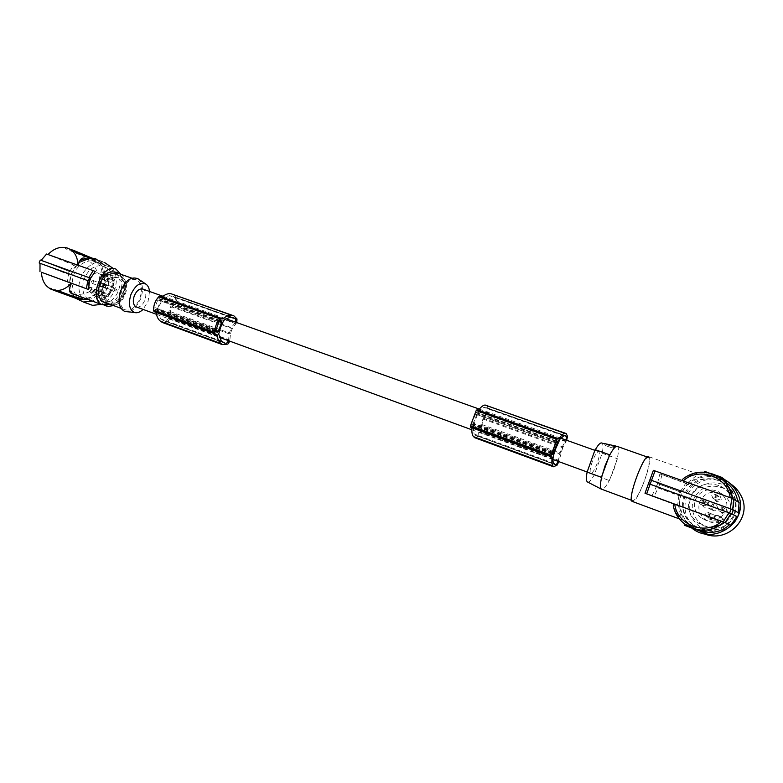 <?xml version="1.0" encoding="UTF-8"?>
<svg xmlns="http://www.w3.org/2000/svg" width="783" height="783" viewBox="0 0 783 783"><rect width="100%" height="100%" fill="white"/><g stroke="black" fill="none" stroke-linecap="round" stroke-linejoin="round"><path stroke-width="0.59" stroke-dasharray="3.92 2.94" d="M222.93 319.014L161.944 297.119M159.81 296.346L161.856 297.188M136.702 307.083C140.02 307.376 142.751 305.047 144.884 300.104C146.548 294.79 145.971 291.159 143.162 289.181M228.597 340.722L229.106 333.822L168.805 311.937L170.968 305.869L231.337 327.588L235.008 322.948L174.707 301.406L170.968 305.869M229.106 333.822L231.337 327.588M558.162 461.393L559.796 453.856L480.752 425.159L483.238 418.239L486.537 412.788L487.672 409.323L486.635 407.904L564.484 435.563M559.796 453.856L562.36 446.711L565.522 441.005L486.537 412.788M592.379 461.441C590.196 467.823 589.619 471.767 590.646 473.284C592.291 473.578 594.434 470.338 597.096 463.585C599.279 457.233 599.856 453.279 598.819 451.742C597.194 451.439 595.051 454.678 592.379 461.441M558.964 440.643L478.687 411.907L475.604 419.248L474.253 423.975L554.393 453.103M223.684 320.619L162.698 298.793L159.722 305.106L158.773 309.314L219.651 331.444M221.335 341.104L160.828 318.877L157.833 311.83L218.692 334.028M162.835 320.316L223.194 342.514L162.835 320.316L160.828 318.877M168.805 311.937L168.511 318.299L166.113 321.51L164.636 320.981M225.093 319.337L164.146 297.569L169.49 295.661L173.249 296.493L175.617 298.343L174.707 301.406M235.507 322.126L235.008 322.948M483.238 418.239L562.36 446.711M216.01 329.79L154.887 307.582L157.745 299.918L159.223 298.607L160.535 299.145L160.701 300.281L157.314 309.363L156.434 310.078L155.093 309.559L154.887 307.582M236.769 322.576L232.228 328.674L171.947 306.965L170.244 311.536L169.911 318.182L167.816 321.989L163.138 322.772M173.297 294.379L176.987 298.44L175.862 302.248L171.947 306.965M477.072 413.845L472.501 425.189L471.669 424.846L471.846 422.732L476.318 412.269L477.141 412.641L477.072 413.845L556.145 442.229M560.08 438.979L479.901 410.341L483.894 407.405L486.635 407.904M555.773 442.933L475.085 413.933M158.773 309.314L157.833 311.83M566.677 440.281L562.713 447.71L483.728 419.267L481.799 424.503L480.488 431.746L478.423 436.209L475.056 437.834M562.713 447.71L558.817 461.627M552.446 452.016L471.846 422.732M486.732 405.398L488.592 409.206L487.192 413.512L483.728 419.267M481.799 424.503L560.726 453.112M565.982 440.026L565.522 441.005M553.591 463.203L474.106 433.997L473.186 426.862L553.297 456.088M475.252 435.221L554.472 464.358L475.252 435.221L474.106 433.997M480.752 425.159L479.499 432.108L477.327 435.974L476.397 435.642M474.253 423.975L473.186 426.862M558.808 439.048L478.452 410.204M477.092 409.724L478.374 410.302M478.687 411.907L479.901 410.341M477.62 414.804L557.868 443.628M232.228 328.674L230.476 333.382L229.801 341.163M170.244 311.536L230.476 333.382M95.291 271.427L48.017 254.534M218.946 321.911L157.745 299.918M231.582 317.311L173.728 296.757M162.698 298.793L164.146 297.569M161.748 301.318L222.715 323.222M149.543 291.462L148.085 301.367L143.064 309.412M138.17 278.875C142.839 282.937 143.69 289.563 140.734 298.754L136.036 306.838C133.443 309.765 130.741 311.419 127.923 311.8M121.668 291.227C118.889 300.183 119.868 306.329 124.605 309.657C130.614 311.428 135.694 307.68 139.854 298.401C142.663 289.436 141.645 283.28 136.81 279.923C130.898 278.21 125.857 281.978 121.668 291.227M104.462 302.218C110.227 302.786 114.905 298.94 118.497 290.689C121.267 281.802 120.181 275.675 115.238 272.298M109.972 304.254C118.928 300.114 125.055 283.172 120.797 274.265M72.662 293.811C78.672 295.22 84.877 294.212 91.278 290.777L108.005 296.904L112.967 287.077L113.662 287.361L112.566 290.287L99.108 285.413L102.779 286.842L103.865 283.955L104.619 276.027L97.826 273.296L114.592 279.286L113.359 285.678L112.928 287.067L112.38 286.891L99.353 282.183L99.441 273.923L104.619 276.027M84.995 258.253L85.357 258.41C90.926 261.248 95.086 266.21 97.826 273.296M40.256 260.044L69.648 271.603L41.127 260.357L90.662 278.249M69.188 271.437L68.121 274.285L40.011 263.333L68.581 274.451L67.338 282.086L41.372 272.239L68.092 282.369L69.462 289.945M71.126 293.263C73.387 296.688 76.421 298.842 80.209 299.723M87.667 299.429L97.356 293.087L98.129 293.371L102.779 286.842M68.092 282.369L67.338 282.086M69.648 271.603L73.749 264.997L46.598 254.025M80.189 260.563L74.502 265.271L73.749 264.997M85.572 258.517L92.453 258.713C99.558 261.121 103.356 266.797 103.845 275.743M78.868 297.736L85.895 298.343C103.111 296.395 108.798 264.918 92.825 260.436L91.924 260.152C73.025 254.035 59.919 291.687 78.868 297.736M87.794 299.478C105.362 298.548 111.92 266.181 95.546 261.581L94.645 261.297C90.74 260.308 86.825 260.964 82.92 263.264C69.55 270.566 68.601 294.662 81.638 298.744L87.334 299.517M104.149 264.987L106.39 269.509C107.985 274.373 107.966 279.511 106.341 284.934C103.63 292.822 98.883 298.206 92.1 301.073M72.251 293.654L70.999 290.689C68.238 278.993 71.615 269.293 81.138 261.581M89.791 258.263L92.296 258.184M75.765 298.294L72.271 293.703M112.419 267.903L115.248 273.198L116.354 278.591C116.422 290.855 111.323 299.458 101.076 304.401M87.402 303.471C84.006 301.386 81.598 298.254 80.169 294.085C74.297 278.65 90.339 257.744 104.531 262.511L95.604 258.723M103.953 266.749C120.807 271.632 110.618 305.116 93.431 301.23L91.268 300.652C73.964 295.152 85.807 260.945 103.082 266.474L103.953 266.749M113.564 305.585C127.766 301.396 130.536 276.076 117.293 272.318L113.555 271.642C97.552 270.399 89.36 299.82 104.208 305.38M113.868 273.453C98.648 272.288 91.836 300.78 106.498 304.489L109.346 304.978C126.543 306.378 131.25 273.042 113.868 273.453M106.214 303.618C91.425 298.93 101.398 269.861 116.178 274.51L117 274.764C131.456 279.002 122.716 307.523 107.995 304.098L106.214 303.618M108.455 304.45C93.696 299.772 103.63 270.791 118.39 275.43L119.212 275.685C133.639 279.903 124.928 308.355 110.227 304.93L108.455 304.45M124.409 293.889C118.644 310.685 96.661 302.483 103.366 286.275C108.945 269.655 131.074 277.427 124.409 293.889M122.716 293.253C119.848 299.576 115.581 302.424 109.904 301.807L103.904 297.041L102.867 293.997L103.591 286.333C106.488 279.942 110.804 277.104 116.55 277.808L117.479 278.082C123.039 280.862 124.781 285.912 122.716 293.253M105.304 292.95L102.867 293.997L88.117 288.203C88.068 277.574 92.629 272.171 101.78 271.995L102.71 272.259C114.514 275.743 107.036 299.175 95.105 296.023L89.154 291.296L90.456 290.513C91.709 289.289 91.748 288.203 90.574 287.273L105.47 292.999C106.635 293.909 106.596 294.976 105.362 296.18L103.904 297.041L89.154 291.296M104.335 293.136L89.419 287.42L88.117 288.203M89.419 287.42L90.407 287.234M94.537 290.61L96.064 289.583L96.828 291.452L95.311 292.49L94.537 290.61M99.823 276.507L101.398 275.479L102.113 277.329L100.547 278.356L99.823 276.507M102.916 285.638L104.472 284.601L105.225 286.47L103.679 287.508L102.916 285.638M91.474 281.498L93.02 280.461L93.754 282.32L92.208 283.348L91.474 281.498M106.674 295.25L108.181 294.232L108.945 296.072L107.437 297.09L106.674 295.25M111.871 281.361L113.427 280.353L114.142 282.174L112.595 283.192L111.871 281.361M114.954 290.366L116.491 289.348L117.235 291.188L115.708 292.206L114.954 290.366M103.62 286.255L105.147 285.247L105.881 287.077L104.354 288.085L103.62 286.255M50.327 288.966L69.912 296.072L70.274 295.093L75.814 298.254L80.453 299.067M70.274 295.093L51.022 288.075L50.641 289.074M53.508 290.092L51.022 288.075M97.356 293.087L91.278 290.777M72.212 296.268L71.997 296.835L69.912 296.072M71.997 296.835L80.15 299.879M52.813 289.896L51.257 289.319M70.46 296.287L75.638 298.215M72.251 297.002L65.606 294.193L72.232 296.63M71.987 296.551L69.707 295.7M70.568 296.003L75.745 297.931M69.423 295.592L69.951 295.788M73.798 297.55L72.388 296.688L73.905 297.256M71.273 296.6L70.225 296.219L71.273 296.6M69.599 295.984L71.879 296.835M69.315 295.876L69.834 296.072M108.005 296.904L111.284 289.808L98.267 285.1L92.913 291.384L98.129 293.371M107.633 296.777L92.913 291.384M111.832 289.994L111.284 289.808M74.502 265.271L47.998 254.553M112.38 286.891L114.592 279.286M113.662 287.361L100.195 282.506L99.108 285.413M114.21 279.188L99.441 273.923M99.353 282.183L103.395 283.779M100.195 282.506L103.865 283.955M111.871 290.004L112.566 290.287M98.267 285.1L102.309 286.676M66.085 248.436L66.31 247.849L70.206 249.219L65.723 248.837L84.623 256.785L90.897 257.959L94.968 260.279M94.537 259.878L94.753 259.31L66.095 247.849L65.723 248.837M94.753 259.31L95.272 259.476M80.463 253.34L68.924 249.248L80.355 253.633M73.739 251.079L74.796 251.5L73.739 251.079M75.589 251.774L73.592 251.089M76.803 252.155L75.687 251.343L76.92 251.862M70.304 249.787L75.579 251.637M72.173 250.55L72.711 250.736M76.734 252.146L74.708 251.431M73.847 250.785L74.904 251.206L73.847 250.785M75.55 251.441L73.71 250.795M74.933 251.392L70.411 249.493M75.041 251.089L75.687 251.343M75.197 251.607L76.851 251.852M72.29 250.257L72.829 250.443M609.84 454.854L595.109 449.648M587.602 482.034C589.178 482.406 591.39 480.057 594.228 474.978L602.196 453.21C603.282 447.749 603.253 444.401 602.107 443.168M602.196 453.21L617.405 458.74L609.428 480.566L594.228 474.978M612.335 447.974L605.161 445.478L612.335 447.974L615.996 446.085L617.601 446.594C618.834 448.052 618.717 452.065 617.239 458.652L613.862 469.849L609.252 480.498C606.238 486.233 603.83 489.199 602.039 489.375M609.428 480.566L594.414 475.046M602.372 453.308L617.405 458.74M616.564 446.369C613.363 446.809 609.37 445.928 604.603 443.716L604.251 443.54M636.599 477.199C641.894 463.614 645.887 457.037 648.598 457.478C650.193 460.404 648.784 468.205 644.38 480.889C639.143 494.416 635.14 500.993 632.361 500.611C630.775 497.763 632.194 489.962 636.599 477.199M648.755 456.646L648.872 456.724C653.59 459.367 638.018 502.461 632.674 501.58M700.746 531.021L692.162 526.685C685.35 521.527 681.435 514.852 680.417 506.67L678.607 505.906C680.192 514.431 681.396 519.139 682.208 520.02L681.876 519.834C678.871 517.827 676.003 513.247 673.292 506.082M651.534 480.37L649.87 479.813L649.401 481.105M648.95 482.348L648.471 483.64M681.827 480.429L653.374 470.348M723.688 480.762L720.996 479.353C708.84 474.508 698.005 476.221 688.502 484.491L686.779 483.493C693.239 477.963 697.291 474.919 698.945 474.351L698.876 474.283C695.911 473.314 690.723 474.762 683.314 478.609M651.779 496.079L652.141 495.424L651.779 496.079L653.962 496.892L658.072 487.966L680.133 496.099L678.264 495.296L679.615 491.577L680.711 492.135L679.36 495.825M658.072 487.966L678.264 495.296M686.779 483.493L659.863 473.891L657.446 483.542L679.615 491.577M657.505 483.561L680.711 492.135M659.668 484.383L658.317 488.063M656.232 487.28L657.583 483.6L656.213 487.271M656.095 487.232L657.446 483.542M652.141 495.424L656.154 487.251M681.807 480.478L732.614 498.536M723.394 480.498L717.786 477.865L708.693 476.015L703.946 472.638L712.863 474.195L706.197 471.855M721.212 478.638L723.433 480.527M715.31 475.046L712.863 474.195L721.114 478.56M739.113 502.559L737.743 501.639M737.801 502.089L732.624 498.634M726.027 480.664L709.271 474.811L704.426 471.327M718.275 476.27L720.115 477.826L719.127 476.593L708.39 472.805M707.675 472.599L719.401 477.61L707.538 472.981M720.252 477.444L719.538 477.229M714.82 475.712L713.078 475.105L714.82 475.712M713.871 475.036L709.251 473.764L713.01 475.007M713.372 475.271L712.324 474.86M712.491 474.733L713.147 474.625M715.721 475.575L718.696 477.287L714.908 475.956L714.752 475.35L715.838 475.633L715.026 475.428M717.169 476.377L714.272 474.997M714.673 475.164L714.135 475.379M714.536 475.545L715.584 475.956M717.306 475.986L718.833 476.896L714.889 475.81M718.138 476.661L708.243 473.196M720.115 477.826L719.401 477.61M714.967 475.33L713.215 474.723L714.967 475.33M713.91 475.056L709.388 473.382L712.638 474.351M713.509 474.889L712.461 474.478M651.525 480.39L732.643 509.616M738.976 513.159L732.634 509.664M702.018 531.344L698.681 530.316L690.528 525.853L685.203 524.072L686.691 525.393M694.13 528.868L686.73 525.266M707.303 532.107L702.165 531.383M707.225 532.313L702.155 531.422M691.555 527.938L693.699 528.731M684.734 525.373L690.068 527.125L690.528 525.853M705.385 531.98L705.121 532.714L690.068 527.125M705.121 532.714L706.843 533.37M689.314 527.008L699.376 530.815M688.697 526.842L698.524 530.502M689.461 526.626L699.522 530.434M693.298 528.094L695.03 528.74L693.298 528.094M694.854 528.662L697.859 529.797M695.128 528.76L694.198 528.437L694.335 528.936M697.751 529.758L694.315 528.476M692.417 528.192L693.474 528.584M690.107 526.92L693.17 528.496M693.209 528.065L692.554 527.811M694.218 528.877L693.611 528.202M688.834 526.46L698.671 530.12M689.96 527.311L694.218 528.838M653.962 496.892L680.417 506.67M678.607 505.906L651.759 496.07M678.92 495.522L677.589 505.554M680.133 496.099L679.155 506.21M688.502 484.491L687.239 484.041L681.474 492.409M659.717 474.723L659.883 473.901L687.239 484.041M662.046 474.723L659.413 484.276M680.28 491.802L685.751 483.18M717.688 480.155L706.168 478.667C682.57 479.568 673.625 512.209 693.493 525.197L700.022 528.662C715.192 532.753 726.477 528.173 733.886 514.901C738.349 500.406 733.818 489.169 720.291 481.222L717.688 480.155M718.324 480.625C690.684 469.594 669.445 509.273 694.247 525.462L700.746 528.907C707.675 531.373 714.497 531.217 721.212 528.437C741.315 520.724 740.982 490.011 720.918 481.682L718.324 480.625M691.673 527.977L682.375 516.77C676.933 503.489 679.409 491.998 689.813 482.308C699.591 474.919 710.377 473.598 722.161 478.335L724.627 479.587M703.614 533.477L696.997 529.778L687.807 518.786C684.205 510.966 684.048 503.185 687.317 495.433C693.209 481.398 711.864 474.645 726.389 481.574L730.412 483.777M690.537 498.614C694.922 485.558 711.933 478.912 724.95 485.401C737.273 492.468 741.687 502.617 738.183 515.86C733.299 530.747 712.53 536.463 699.748 526.744C690.303 519.129 687.229 509.753 690.537 498.614M690.528 498.614C694.913 485.548 711.923 478.902 724.941 485.401C737.263 492.458 741.677 502.617 738.173 515.86C733.289 530.737 712.52 536.463 699.738 526.734C690.293 519.129 687.22 509.753 690.528 498.614M709.016 527.595L701.607 524.219C693.239 517.612 690.498 509.42 693.386 499.613C699.699 487.183 709.75 483.395 723.541 488.24L728.444 491.46M732.085 495.453C736.137 501.492 737.038 507.873 734.806 514.607C731.058 523.367 724.255 527.938 714.409 528.31M720.115 525.354C725.831 522.858 729.795 518.757 731.988 513.061L733.172 507.531M733.231 506.591C733.054 497.42 728.816 490.589 720.487 486.106C706.393 481.154 696.116 485.039 689.666 497.753C686.711 507.775 689.51 516.154 698.054 522.907C701.969 525.579 706.315 526.969 711.072 527.076M715.633 515.429L718.363 515.625L720.252 518.415L726.135 510.947C728.386 502.637 725.704 496.158 718.099 491.499C707.754 487.652 700.178 490.422 695.363 499.808C693.19 507.257 695.324 513.423 701.764 518.297C705.884 520.93 710.328 521.723 715.085 520.675L714.302 519.09L715.633 515.429M723.923 520.108L729.658 512.845C731.851 504.761 729.227 498.448 721.818 493.907C711.737 490.158 704.348 492.85 699.659 501.991C697.545 509.234 699.63 515.234 705.904 519.99C709.927 522.555 714.262 523.328 718.892 522.31L718.128 520.764L719.43 517.201L722.083 517.397L723.923 520.108L720.252 518.415M718.892 522.31L715.085 520.675M707.94 515.126C711.698 511.798 713.949 512.62 714.683 517.592C710.925 520.92 708.674 520.098 707.94 515.126M701.891 502.794C705.62 499.466 707.861 500.278 708.595 505.221C704.847 508.539 702.615 507.736 701.891 502.794M720.585 509.567C724.363 506.219 726.634 507.041 727.387 512.023C723.6 515.361 721.339 514.539 720.585 509.567M711.209 506.17C712.315 504.046 714.027 503.469 716.337 504.428L717.952 508.607C716.807 510.761 715.075 511.328 712.745 510.301L711.209 506.17M714.468 497.215C718.226 493.867 720.477 494.68 721.221 499.632C717.463 502.97 715.202 502.157 714.468 497.215M708.938 515.478C709.701 514.03 710.866 513.668 712.422 514.372L713.43 517.123C712.647 518.581 711.473 518.943 709.907 518.209L708.938 515.478M709.613 515.41L708.586 512.581C706.99 511.857 705.796 512.239 705.003 513.717L705.992 516.526C707.597 517.279 708.811 516.907 709.613 515.41M702.87 503.126L706.286 501.981L707.343 504.751L703.878 505.877L702.87 503.126M703.379 502.706L702.302 499.867L698.788 501.051L699.826 503.87C701.411 504.565 702.586 504.183 703.379 502.706M721.603 509.909L725.038 508.744L726.135 511.553L722.66 512.689L721.603 509.909M722.64 509.684L721.515 506.797L717.991 508.001L719.078 510.859C720.673 511.544 721.857 511.152 722.64 509.684M707.206 504.095C708.351 501.923 710.103 501.326 712.471 502.304L714.125 506.601C712.951 508.813 711.17 509.39 708.781 508.343L707.206 504.095M715.466 497.538L718.833 496.334L719.978 499.153L716.572 500.337L715.466 497.538M716.328 496.96L715.163 494.073L711.708 495.306L712.843 498.174L716.328 496.96M166.113 321.51L223.135 342.484M230.222 317.242L169.49 295.661M215.922 331.209L154.828 308.982M219.367 321.333L160.701 300.281M220.18 320.521L160.515 299.135L220.18 320.521M236.075 323.761L175.862 302.248M552.23 452.995L473.235 424.269M563.652 435.759L483.894 407.405M168.511 318.299L228.646 340.311M556.517 441.563L475.858 412.631M557.075 465.141L478.423 436.209M559.121 460.502L480.488 431.746M552.123 453.572L471.581 424.259M556.938 441.172L476.318 412.269M566.021 441.681L487.192 413.512M556.811 441.201L477.131 412.631L556.811 441.201M567.499 436.346L488.533 408.295M552.172 454.169L471.689 424.856M477.327 435.974L554.442 464.339M552.837 454.443L472.501 425.189M479.499 432.108L558.269 460.933M229.977 340.145L169.911 318.182M215.942 330.69L157.314 309.363M220.385 320.531L159.223 298.607M564.298 435.583L487.447 408.286M219.798 320.795L158.616 298.852M216.186 331.816L155.132 309.579M217.41 332.286L156.434 310.078M236.985 318.965L176.674 297.55M231.259 317.272L175.04 297.295M227.882 344.08L167.816 321.989M105.362 296.18L90.456 290.513M51.042 288.575L50.836 289.123M79.846 299.116L79.631 299.683M84.623 256.785L84.985 255.816M86.854 257.176L87.06 256.609M711.062 476.338L711.326 475.594M708.693 476.015L709.153 474.752M724.265 480.136L723.991 480.87M692.27 527.928L692.534 527.194M714.302 519.09L718.128 520.764M719.469 516.829L723.159 518.571M156.483 314.326L219.181 337.277M471.846 429.789L552.984 459.494M586.937 471.924L590.646 473.284M225.064 343.238L164.822 321.079M566.187 433.537L565.355 433.253M564.788 435.563L486.341 407.698M552.152 454.16L471.669 424.846M555.49 464.779L476.504 435.72M565.943 436.082L487.222 408.109M216.157 331.796L155.093 309.559M233.872 315.833L232.375 315.304M234.234 318.241L174.668 297.08M232.091 317.399L173.249 296.493M120.983 308.316L124.605 309.657M85.357 258.41L116.373 269.323M84.055 299.39L81.285 298.372M93.431 301.23L104.893 305.439M116.178 274.51L118.39 275.43M96.064 289.583L108.181 294.232M101.398 275.479L113.427 280.353M104.472 284.601L116.491 289.348M93.02 280.461L105.147 285.247M80.258 299.605L78.486 298.959M50.68 288.017L50.357 288.878M111.166 291.491L108.132 296.953M113.359 285.678L114.719 279.345M92.453 258.713L89.986 257.676M69.286 248.925L66.663 247.82M65.792 247.702L65.429 248.651M648.598 457.478L647.208 456.988M681.876 519.834L679.409 518.914M720.996 479.353L720.419 478.932M708.821 476.054L709.271 474.811M692.162 526.685L691.418 526.44M690.195 527.165L690.655 525.922M694.247 525.462L693.493 525.197M722.161 478.335L726.389 481.574M723.541 488.24L720.487 486.106M705.904 519.99L701.764 518.297M712.422 514.372L708.586 512.581M706.286 501.981L702.302 499.867M725.038 508.744L721.515 506.797M712.471 502.304L716.337 504.428M718.833 496.334L715.163 494.073M701.607 524.219L698.054 522.907M103.679 287.508L115.708 292.206M605.308 445.547L604.447 443.648M107.995 304.098L110.227 304.93M708.781 508.343L712.745 510.301M720.918 481.682L720.291 481.222M100.547 278.356L112.595 283.192M703.878 505.877L699.826 503.87M698.945 474.351L698.416 474.165M698.289 474.116L648.872 456.724M162.991 296.258L225.964 318.73M479.313 409.108L560.745 438.157M594.757 450.294L598.819 451.742M718.363 515.625L722.083 517.397M92.208 283.348L104.354 288.085M721.818 493.907L718.099 491.499M95.311 292.49L107.437 297.09M716.572 500.337L712.843 498.174M94.645 261.297L91.924 260.152M632.361 500.611L631.538 500.308M103.082 266.474L116.422 272.053M722.66 512.689L719.078 510.859M95.105 296.023L109.904 301.807M101.78 271.995L116.55 277.808M691.839 528.104L696.997 529.778M131.877 278.18L136.81 279.923M709.907 518.209L705.992 516.526"/><path stroke-width="1.17" d="M229.801 341.163L227.882 344.08L222.284 344.589L220.816 343.434C218.731 341.691 217.488 338.785 217.087 334.713L215.1 333.94L214.669 332.413C214.845 327.177 216.597 322.625 219.906 318.769L221.002 318.221L222.93 319.014C225.866 316.283 228.665 315.001 231.337 315.158L170.772 293.664L232.375 315.304M162.991 296.258L143.162 289.181C139.687 288.173 136.722 290.415 134.245 295.896C132.591 301.201 133.159 304.841 135.939 306.799L136.702 307.083M565.982 440.026L566.589 436.405L564.21 435.602L560.08 438.979L555.852 448.248L553.297 456.088C552.788 459.572 552.886 461.941 553.591 463.203L555.401 464.711L554.481 464.368M231.582 317.311L235.086 318.544L230.222 317.242L225.093 319.337L223.684 320.619L220.679 327.128L218.692 334.028L221.335 341.104L224.897 343.14L223.194 342.514M223.135 342.484L224.897 343.14M235.086 318.544L235.957 319.807L235.507 322.126M221.746 322.195L218.271 331.532L217.41 332.286L216.157 331.796L216.01 329.79L218.946 321.911L220.385 320.531L221.618 321.04L221.746 322.195L219.367 321.333M557.457 442.708L557.604 441.485L556.938 441.172L555.773 442.933L552.446 452.016L552.152 454.16L552.837 454.443L557.457 442.708L556.145 442.229M226.277 343.639L228.597 340.722M478.452 410.204C480.928 406.954 483.111 405.232 484.99 405.036L565.355 433.253M558.817 461.627L557.075 465.141L553.512 466.776L552.818 465.816C551.858 464.339 551.643 461.441 552.172 457.125L551.085 456.675L551.105 455.109L556.977 439.351L557.76 438.549L558.808 439.048C561.147 435.534 563.124 433.625 564.749 433.293L485.127 405.026M564.846 433.283L566.187 433.537L567.499 436.346L566.677 440.281M551.105 455.109L470.495 425.717L476.221 410.458L477.092 409.724L557.741 438.539M551.007 455.784L470.436 426.373L470.495 425.717M557.114 439.126L476.377 410.243M556.977 439.351L476.221 410.458M554.442 464.339L555.401 464.711M556.165 464.975L558.162 461.393M475.056 437.834L473.402 436.542C472.139 434.986 471.65 432.079 471.924 427.812L470.593 427.273L470.436 426.373M552.172 457.125L471.924 427.812M565.933 436.082L564.484 435.563M161.944 297.119C164.929 294.565 167.816 293.41 170.606 293.645L170.802 293.664M231.494 315.177L233.872 315.833L236.985 318.965L236.769 322.576M220.082 318.593L158.841 296.688L159.81 296.346L220.963 318.201M214.669 332.413L153.546 310.127C153.576 304.978 155.288 300.555 158.665 296.855L158.841 296.688M214.708 333.039L153.605 310.743L153.546 310.127M219.906 318.769L158.665 296.855M217.087 334.713L156.16 312.446L154.036 311.634L153.605 310.743M77.967 265.202C77.674 256.061 73.905 250.266 66.663 247.82C59.978 246.322 53.763 248.563 48.017 254.534M163.138 322.772L160.349 321.138C158.097 319.366 156.698 316.469 156.16 312.446M143.064 309.412C140.049 312.3 137.133 313.308 134.324 312.456C129.293 309.676 128.158 303.726 130.927 294.584C135.244 285.237 140.245 281.753 145.932 284.131C147.967 285.56 149.171 288.007 149.543 291.462M127.923 311.8L124.791 311.487C118.908 308.287 117.558 301.406 120.729 290.855C125.73 280.079 131.544 276.086 138.17 278.875L145.932 284.131M131.877 278.18L115.238 272.298C109.219 270.536 104.129 274.236 99.96 283.377C97.219 292.255 98.276 298.372 103.111 301.719L104.462 302.218M120.797 274.265L116.041 269.176C102.622 262.334 87.98 298.773 101.829 304.636L109.972 304.254M71.253 283.162L41.372 272.23C42.076 282.36 46.54 288.398 54.751 290.346C60.849 291.09 66.349 288.692 71.253 283.162L71.527 283.27C68.992 288.281 68.816 291.599 71.008 293.194L72.662 293.811M88.342 280.803L89.468 277.779L40.256 260.044L39.15 262.99L89.497 281.254L39.15 262.99M89.468 277.779L90.662 278.249L89.536 281.263M71.527 283.27L88.528 289.495L89.497 281.254M88.528 289.495L86.414 288.712L87.794 280.617M69.462 289.945L71.126 293.263M80.209 299.723L87.667 299.429M80.189 260.563L85.572 258.517M81.138 261.581L89.791 258.263M92.296 258.184L95.604 258.723L104.149 264.987M92.1 301.073L83.546 302.072L75.765 298.294M101.076 304.401L92.639 305.36L87.402 303.471M104.531 262.511L112.419 267.903M104.208 305.38L108.563 306.368L113.564 305.585M41.372 272.239L86.414 288.712M53.508 290.092L58.803 291.462L58.588 292.049L60.751 292.842L61.123 291.844L58.803 291.462M80.453 299.067L61.123 291.844M51.257 289.319L50.357 288.878M80.502 298.949L80.15 299.879L60.751 292.842M58.588 292.049L52.813 289.896M40.021 263.323L39.972 271.701M90.622 278.229L95.291 271.427L93.177 270.624L46.598 254.025L41.127 260.357M93.177 270.624L88.929 277.583M94.968 260.279L75.902 252.41L73.905 251.167L74.121 250.589L95.007 259.33L94.635 260.308M74.121 250.589L70.206 249.219L73.905 251.167M78.261 265.31C79.533 259.565 81.784 257.206 84.995 258.253M94.929 260.387L95.007 259.33M647.208 456.988L617.513 446.525C615.869 445.615 613.314 448.395 609.84 454.854L595.109 449.648L587.123 472.09C586.056 477.65 586.154 480.928 587.397 481.927L587.602 482.034M604.31 443.658L602.107 443.168C600.649 442.18 598.388 444.362 595.315 449.716M586.917 472.012L601.598 477.366C600.179 483.933 600.101 487.848 601.383 489.13L602.039 489.375M587.123 472.09L601.598 477.366L605.063 465.807L609.84 454.854M604.251 443.54L615.996 446.085M609.663 454.766L601.413 477.297M632.674 501.58L632.077 501.355C627.114 498.634 644.38 452.408 648.755 456.646M737.606 516.937L738.976 513.159L733.25 509.86L731.802 513.805L737.606 516.937L736.813 516.643L730.891 525.168L724.05 522.212C711.776 532.156 698.808 532.871 685.154 524.346C678.861 519.628 674.907 513.54 673.292 506.082L673.36 503.635L645.006 493.261L648.471 483.64L729.668 513.002L731.107 509.048L651.534 480.37L650.125 484.207M649.401 481.105L648.95 482.348M730.363 508.784L731.782 498.233L653.374 470.348L649.939 479.822M732.614 498.536C730.97 487.799 725.166 479.95 715.192 474.997C703.672 470.289 693.043 471.493 683.314 478.609L681.827 480.429M715.593 475.291L715.192 474.997C724.011 478.413 729.785 486.243 732.506 498.497M721.114 478.56L721.818 477.415L726.027 480.664L725.567 481.936M737.743 501.639C736.314 492.644 731.625 485.685 723.688 480.762M706.012 472.374L706.197 471.855L704.426 471.327L704.113 472.198M719.293 477.268L719.567 476.534L715.31 475.046M719.567 476.534L721.681 477.346M731.782 498.233L739.113 502.559L738.222 512.728M732.643 509.616L733.847 499.025M655.058 470.886L651.534 480.37L649.87 479.813L648.471 483.64M733.25 509.86L731.107 509.048M731.948 513.863L733.387 509.919M731.802 513.805L729.668 513.002M650.125 484.217L728.914 512.748L723.179 521.86L646.67 493.848L650.125 484.217L648.53 483.669M728.914 512.748L731.195 513.609L725.254 522.643L730.891 525.168M736.813 516.643L731.195 513.609M724.05 522.212L673.36 503.635M723.179 521.86L725.254 522.643M646.67 493.848L645.006 493.261M685.693 524.522L685.154 524.346C698.759 532.832 711.669 532.097 723.903 522.153M693.699 528.731L699.738 530.982L700.012 530.218L694.13 528.868M700.012 530.218L707.303 532.097L706.843 533.37L702.008 531.814L702.488 530.502M729.58 524.688C723.316 530.365 715.868 532.91 707.225 532.313M702.155 531.422L700.746 531.021M699.738 530.982L702.008 531.814M686.691 525.393L686.456 526.029L691.555 527.938M686.456 526.029L684.734 525.373L685.115 524.316M724.627 479.587C730.099 482.719 734.248 487.046 737.087 492.576C751.993 518.953 715.29 547.337 691.839 528.104L691.673 527.977M730.412 483.777C734.943 486.752 738.428 490.618 740.865 495.375C753.432 517.651 727.055 544.361 703.614 533.477M728.444 491.46L732.085 495.453M733.172 507.531L733.231 506.591M711.072 527.076L720.115 525.354M714.409 528.31L709.016 527.595M552.886 465.895L473.48 436.63M220.943 343.531L160.486 321.245M553.512 453.465L552.23 452.995M470.593 427.273L551.085 456.675L470.632 427.293M218.271 331.532L215.942 330.69M566.589 436.405L564.298 435.583M215.149 333.959L154.094 311.654M235.438 318.75L231.259 317.272M80.228 298.803L79.866 299.781M75.902 252.41L76.274 251.412M730.148 497.645C727.828 476.465 698.26 466.306 683.265 480.938M721.339 478.736L721.818 477.415M721.564 521.282C706.139 536.159 676.806 525.031 674.78 504.154M135.939 306.799L156.483 314.326M219.181 337.277L471.846 429.789M552.984 459.494L586.937 471.924M565.698 435.886L564.788 435.563M553.512 466.776L474.302 437.56M215.1 333.94L154.036 311.634M222.284 344.589L161.934 322.322M233.755 317.986L232.091 317.399M134.324 312.456L124.791 311.487M103.111 301.719L120.983 308.316M83.546 302.072L92.639 305.36M104.893 305.439L106.968 306.202M81.001 299.869L80.258 299.605M57.423 291.315L54.751 290.346M587.397 481.927L601.471 489.199M679.409 518.914L632.077 501.355M733.73 498.967C733.788 503.723 733.377 507.257 732.506 509.567M725.097 522.574L731.058 513.55M701.862 531.765L702.331 530.473M225.964 318.73L479.313 409.108M560.745 438.157L594.757 450.294M71.008 293.194L101.829 304.636M631.538 500.308L601.383 489.13"/></g></svg>
